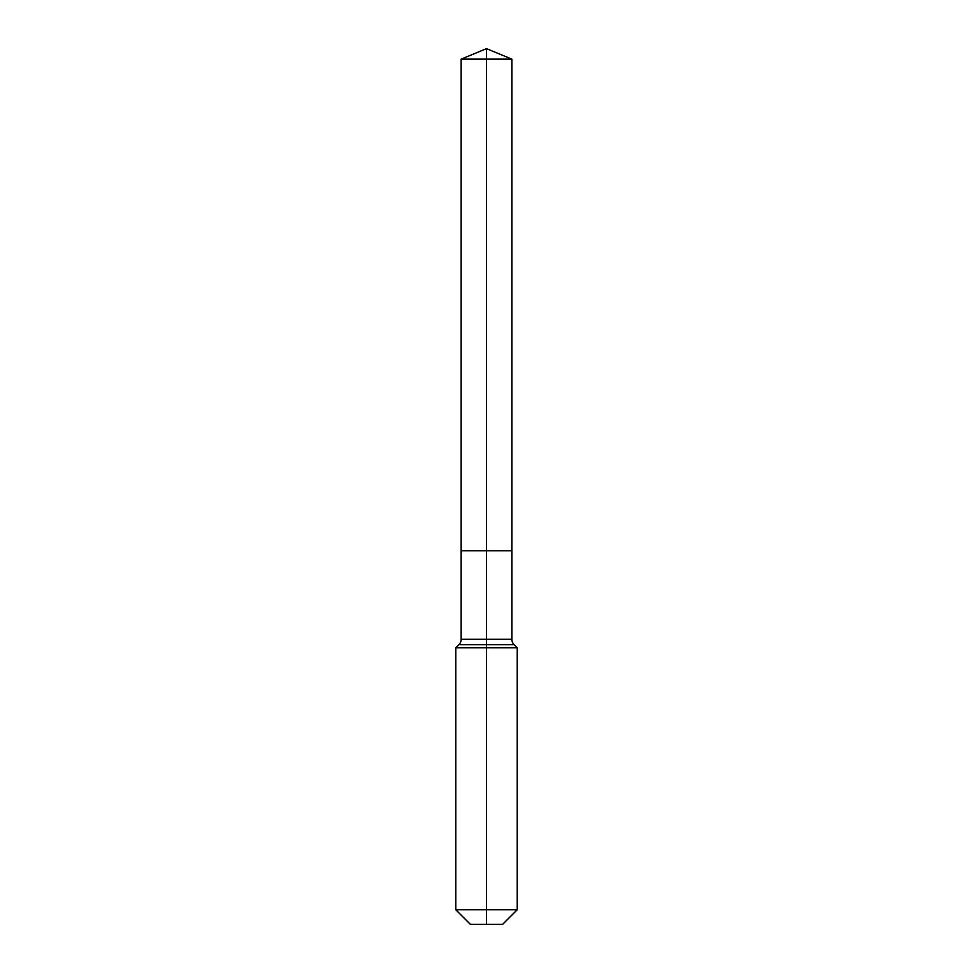 <?xml version="1.0" encoding="UTF-8"?>
<svg xmlns="http://www.w3.org/2000/svg" width="973" height="973" viewBox="0 0 973 973"><rect width="100%" height="100%" fill="white"/><g stroke="black" fill="none" stroke-linecap="round" stroke-linejoin="round"><path stroke-width="1.46" d="M455.778 909.755L517.222 909.755L502.627 924.35L470.373 924.35L455.778 909.755L455.778 647.811L486.5 647.811L486.5 644.685L458.903 644.685A7.687 7.687 0 0 0 461.153 639.249L461.153 550.767L486.5 550.767L486.5 59.146L511.847 59.146L486.5 48.65L486.5 59.146L461.153 59.146L461.153 550.767L511.847 550.767L511.847 59.146M514.097 644.685L486.5 644.685L486.5 550.767L511.847 550.767L511.847 639.249A7.687 7.687 0 0 0 514.097 644.685L517.222 647.811L486.5 647.811L486.5 924.35M461.153 639.249L511.847 639.249M486.5 48.65L461.153 59.146M517.222 909.755L517.222 647.811M458.903 644.685L455.778 647.811"/></g></svg>
